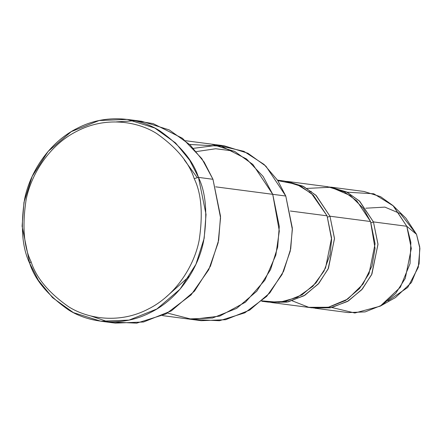 <?xml version="1.0" encoding="UTF-8"?>
<svg xmlns="http://www.w3.org/2000/svg" width="442" height="442" viewBox="0 0 442 442"><rect width="100%" height="100%" fill="white"/><g stroke="black" fill="none" stroke-linecap="round" stroke-linejoin="round"><path stroke-width="0.66" d="M100.848 321.224L115.34 323.124L143.54 321.997L171.319 310.908L194.53 291.101L210.442 266.161L218.657 240.216L220.53 216.293L212.967 179.286L198.469 177.386C193.226 160.805 180.27 145.247 159.601 130.71C138.777 117.522 105.925 113.279 77.416 128.213C48.62 142.423 29.636 173.032 24.559 199.397C20.47 226.525 22.172 247.807 29.669 263.244L31.034 261.625C23.785 246.702 22.139 226.127 26.089 199.906C31.001 174.419 49.355 144.827 77.19 131.097C104.743 116.655 136.501 120.754 156.634 133.506C176.612 147.556 189.137 162.595 194.204 178.623C201.453 193.546 203.099 214.121 199.149 240.343C194.237 265.83 175.883 295.422 148.048 309.151C120.495 323.594 88.737 319.494 68.604 306.742C48.626 292.692 36.1 277.653 31.034 261.625L29.669 263.244C34.912 279.825 47.869 295.383 68.538 309.919C89.361 323.108 122.213 327.351 150.716 312.411C179.518 298.206 198.497 267.598 203.58 241.233C207.668 214.099 205.966 192.817 198.469 177.386L194.204 178.623C189.137 162.595 176.612 147.556 156.634 133.506C136.501 120.754 104.743 116.655 77.19 131.097C49.355 144.827 31.001 174.419 26.089 199.906C22.139 226.127 23.785 246.702 31.034 261.625C36.1 277.653 48.626 292.692 68.604 306.742C88.737 319.494 120.495 323.594 148.048 309.151C175.883 295.422 194.237 265.83 199.149 240.343C203.099 214.121 201.453 193.546 194.204 178.623L198.469 177.386L206.038 214.392L204.165 238.315L195.95 264.261L180.038 289.201L156.827 309.008L129.047 320.096L100.848 321.224L73.394 312.621L52.57 297.676L38.415 280.35L29.669 263.244L22.1 226.232L23.973 202.314L32.189 176.369L48.101 151.429L71.311 131.622L99.091 120.528L127.29 119.406L154.739 128.009L175.562 142.954L189.723 160.28L198.469 177.386L212.967 179.286L220.564 217.818L218.144 242.802L208.751 269.692L191.06 294.936L165.91 313.953L136.722 323.152L108.135 321.853L90.831 315.964M188.822 319.063L201.176 320.682L225.613 319.704L249.691 310.096L269.802 292.93L283.593 271.316L290.714 248.829L292.339 228.1L285.781 196.027L292.366 229.464L290.25 251.15L282.073 274.482L266.686 296.372L244.829 312.826L219.492 320.732L194.712 319.533M314.864 308.212L348.202 312.577L365.12 311.903L381.789 305.251L395.717 293.366L405.264 278.399L411.314 248.481L406.778 226.276L373.435 221.906L377.976 244.111L371.926 274.034L362.379 288.996L348.451 300.88L331.782 307.533L313.417 307.997L330.434 307.803L347.39 301.51L361.705 289.77L371.6 274.736L377.987 244.415L373.435 221.906L359.274 200.85L346.318 191.839L329.279 186.949M380.225 306.168L395.496 297.543L411.436 282.548L419.104 263.835L419.745 247.05L416.513 234.304L406.778 226.276L410.861 242.376L410.049 263.587L400.358 287.223L380.225 306.168L354.838 313.002L331.909 307.51M306.969 188.414L330.914 187.242L350.429 195.613L363.307 208.359L370.54 221.525L375.048 248.443L371.965 266.034L362.987 284.129L347.76 299.085L328.389 307.256L308.759 307.306L292.239 300.842M371.048 222.856L373.435 221.906L371.048 222.856M277.825 180.618L296.814 184.358L311.411 193.425L327.052 215.829L331.622 239.409L329.992 254.719L323.986 271.123L312.826 286.333L297.168 297.455L279.272 302.367L262.067 300.858M327.566 217.16L329.953 216.21L315.792 195.154L302.836 186.143L285.792 181.253M162.534 315.621L188.132 318.975L212.569 318.002L236.647 308.389L256.758 291.223L270.554 269.609L277.67 247.122L279.294 226.392L272.736 194.314L285.781 196.027L215.641 186.833L272.736 194.314L252.885 164.474L234.84 151.523L211.049 144.064L185.452 140.711M261.642 301.24L268.476 302.135L285.399 301.455L302.068 294.803L315.991 282.919L325.539 267.957L331.594 238.034L327.052 215.829L290.306 211.016L327.052 215.829L313.312 195.171L300.814 186.204L284.344 181.043L277.51 180.143M271.377 302.51L311.964 307.831L328.887 307.157L345.55 300.499L359.479 288.615L369.026 273.653L375.081 243.735L370.54 221.525L329.953 216.21L334.495 238.415L328.439 268.333L318.892 283.3L304.969 295.184L288.3 301.836L269.929 302.3L286.946 302.101L303.908 295.814L318.218 284.068L328.113 269.034L334.5 238.713L329.953 216.21L370.54 221.525L356.793 200.867L344.301 191.9L327.831 186.739L287.245 181.419L303.715 186.585L316.207 195.552L329.953 216.21M196.386 151.578L215.729 148.744L233.984 151.092M189.651 144.462L221.398 146.203L246.503 158.96L263.15 176.496L272.736 194.314L279.316 231.055L275.852 255.023L264.868 280.173L245.498 302.162L219.729 316.107L192.171 319.389L167.557 313.08M217.552 145.225L243.885 151.324L264.034 164.418L277.593 180.264L285.781 196.027L265.929 166.186L247.885 153.236L224.094 145.777L211.74 144.158M189.706 275.946L165.805 297.273M116.257 121.909L135.307 120.71L153.175 123.616L182.435 138.285L201.823 158.612L212.967 179.286L204.215 162.181L190.06 144.854L169.236 129.909L141.788 121.301L127.29 119.406M365.816 208.204L384.888 207.11L400.469 213.696L416.513 234.304L419.9 248.465L418.287 267.333L407.717 287.455L387.988 300.88M406.778 226.276L416.513 234.304L405.894 218.199L393.358 205.933L406.778 226.276L393.032 205.618L380.54 196.651L364.07 191.485L330.732 187.121L347.202 192.281L359.694 201.248L373.435 221.906L406.778 226.276M347.02 192.187L373.794 193.773L393.358 205.933M193.491 148.335L217.53 145.225M311.273 191.336L309.488 191.822M197.303 177.723L184.281 159.86"/></g></svg>
